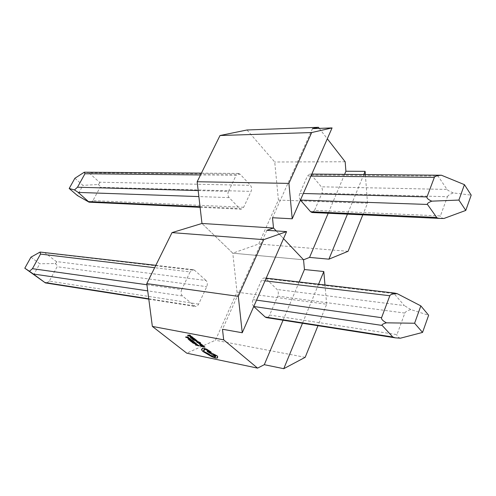 <?xml version="1.0" encoding="UTF-8"?>
<svg xmlns="http://www.w3.org/2000/svg" width="496" height="496" viewBox="0 0 496 496"><rect width="100%" height="100%" fill="white"/><g stroke="black" fill="none" stroke-linecap="round" stroke-linejoin="round"><path stroke-width="0.37" stroke-dasharray="2.48 1.86" d="M247.02 129.983L274.734 162.006L278.411 200.093L258.67 244.007L232.791 253.171L201.965 223.46L232.791 253.171L303.546 259.799L232.791 253.171L237.026 292.156L215.419 340.231L186.781 353.183M198.177 190.569L228.464 191.413L236.127 175.324L200.514 174.952M228.464 191.413C227.546 193.806 227.769 195.87 229.133 197.619L239.636 208.487L241.13 209.219L243.679 207.272L251.063 191.388C251.937 189.075 251.726 187.06 250.443 185.343L99.436 182.206L89.026 172.868L240.219 174.27L250.443 185.343M240.219 174.27L238.551 173.451L236.127 175.324M319.244 128.377L327.31 138.768M312.468 128.625L272.496 217.738M276.241 230.925L283.52 238.626L276.241 230.925M344.602 174.344L328.191 213.249M300.39 200.074C299.069 198.195 298.865 195.97 299.782 193.39L307.408 176.068L309.795 174.053L311.42 174.927L321.321 186.812C322.561 188.654 322.747 190.824 321.879 193.31L447.429 196.714L440.392 215.946L314.545 210.397L321.879 193.31M314.545 210.397L312.046 212.505M345.16 161.752L274.734 162.006M278.411 200.093L367.511 203.236L362.812 214.855M348.068 251.305L258.67 244.007M367.511 203.236L365.347 174.518M363.804 174.505L347.46 214.142M311.42 174.927L438.067 176.099L447.02 189.429L321.321 186.812M74.877 178.275L82.95 185.349L77.357 195.505M243.679 207.272L92.919 200.62L100.136 187.302L251.063 191.388M438.067 176.099C437.652 175.466 438.253 175.144 439.865 175.144M447.429 196.714C447.938 195.517 449.866 194.252 453.232 192.913L471.2 195.139M453.232 192.913C449.711 191.425 447.64 190.259 447.02 189.429M443.939 218.469C441.198 217.986 440.02 217.143 440.392 215.946M99.436 182.206C100.025 182.795 99.566 183.563 98.059 184.506L82.95 185.349M98.059 184.506C99.839 185.529 100.527 186.465 100.136 187.302M92.919 200.62C92.411 201.444 90.948 201.928 88.517 202.058M85.771 172.168L89.026 172.868M195.002 340.609L197.941 341.8M196.546 341.849L198.704 342.029L200.601 342.841M199.324 344.001L200.992 345.042M199.882 344.243L202.783 345.489M199.956 345.197L201.395 346.351L204.966 347.064M201.587 345.569L202.486 346.351M203.056 345.774L204.098 346.673M192.175 342.302L194.246 343.728L196.918 344.336M196.348 343.995L195.033 342.866M195.418 344.937L199.311 345.935M197.433 344.677L198.45 345.545M190.067 340.671L191.524 341.837L195.058 342.531M191.685 341.037L192.597 341.825M193.136 341.236L194.19 342.141M188.027 338.83L189.472 340.194L193.006 340.888M187.736 337.261L188.362 337.181M185.51 337.038L190.532 338.911M199.249 342.984L200.954 343.889M199.479 343.548L197.278 342.401M198.673 342.724L198.908 343.244M192.132 338.923L193.595 340.101L197.179 340.795M193.762 339.289L194.686 340.089M195.238 339.487L196.298 340.405M190.073 337.051L191.524 338.439L195.108 339.134M189.788 335.457L190.427 335.37M187.531 335.24L192.609 337.125M202.077 348.378L202.287 349.072M203.986 349.271L204.941 349.159L211.036 352.166M203.335 350.356L204.656 350.108M211.383 353.884L212.028 354.776L215.549 356.928M211.439 353.797L207.068 351.348M217.26 356.984L217.756 356.779M201.432 349.475L202.771 351.354L211.817 356.667L215.58 357.982L217.583 357.845M146.928 284.747L181.672 289.627L190.104 271.926L154.653 267.704M181.672 289.627C180.662 292.231 180.922 294.351 182.447 295.988L195.319 306.447C196.676 306.565 197.786 305.784 198.636 304.11L206.745 286.676C207.7 284.158 207.458 282.094 206.026 280.482L56.321 261.541L44.95 252.824L194.637 270.301L206.026 280.482M194.637 270.301L193.291 269.675L190.104 271.926M266.867 230.299L222.487 329.257M299.187 281.982L283.055 320.218M253.723 306.491C252.228 304.749 251.987 302.461 253.003 299.64L261.454 280.432C262.272 278.721 263.326 277.896 264.616 277.965L265.937 278.628L277.078 289.472C278.473 291.195 278.696 293.415 277.735 296.131L404.848 313.069L396.967 334.614L269.626 315.028L277.735 296.131M269.626 315.028C268.776 316.845 267.679 317.7 266.34 317.595M237.026 292.156L326.659 304.234L317.973 325.698M305.183 357.318L215.419 340.231M326.659 304.234L324.979 284.983M318.568 284.239L302.479 323.268M265.937 278.628L394.066 293.595L404.339 305.573L277.078 289.472M30.944 257.17L39.748 263.773L33.709 274.741M198.636 304.11L49.302 281.145L57.108 266.736L206.745 286.676M394.066 293.595L394.711 293.093M404.848 313.069C405.406 311.742 407.39 310.577 410.8 309.566L428.637 315.251M410.8 309.566L404.339 305.573M400.384 338.204C397.674 337.162 396.54 335.966 396.967 334.614M56.321 261.541C56.972 262.086 56.563 262.756 55.106 263.543L39.748 263.773M55.106 263.543C56.866 264.765 57.536 265.831 57.108 266.736M49.302 281.145C48.757 282.032 47.25 282.497 44.783 282.528M42.749 252.173L44.95 252.824M192.132 340.498L190.607 339.438L188.616 338.991M188.344 338.049L187.401 337.237L186.366 337.299M202.25 345.135L200.682 344.385M194.227 338.737L192.684 337.664L190.644 337.274M190.396 336.257L189.447 335.439L188.399 335.501M215.853 355.911L213.385 354.789M310.936 176.105L307.408 176.068M299.782 193.39L303.316 193.49M229.133 197.619L198.871 196.577M200.037 206.683L239.636 208.487M265 280.854L261.454 280.432M253.003 299.64L256.55 300.136M182.447 295.988L147.721 290.867M148.757 298.79L194.159 305.902M309.795 174.053L311.835 174.071M200.105 207.322L241.13 209.219M201.413 173.141L238.551 173.451M264.616 277.965L266.191 278.151M148.8 299.144L195.319 306.447M155.837 265.317L193.291 269.675"/><path stroke-width="0.74" d="M197.16 181.741L288.901 183.39L292.218 218.792L272.496 217.738L273.513 228.042L201.965 223.46L197.16 181.741L220.013 135.52L247.02 129.983L318.413 127.305L319.244 128.377M365.347 174.518L365.106 171.343L345.917 171.238L345.16 161.752L327.31 138.768M318.413 127.305L312.468 128.625L332.072 127.912L311.686 132.537L220.013 135.52M273.513 228.042L276.241 230.925L273.513 228.042L266.867 230.299L286.595 231.62L263.698 239.649L172.007 232.618L201.965 223.46L273.513 228.042M324.979 284.983L323.807 271.529L304.439 269.533L303.546 259.799L283.52 238.626L303.546 259.799L309.554 257.418L328.904 259.172L348.068 251.305L362.812 214.855M345.917 171.238L344.602 174.344M328.191 213.249L309.554 257.418M300.415 200.099L310.589 211.724L436.716 217.471L427.453 204.445L300.427 200.074M436.716 217.471C437.112 218.017 438.458 218.345 440.764 218.463L312.046 212.505L310.589 211.724M292.218 218.792L332.072 127.912M288.901 183.39L311.686 132.537M365.106 171.343L363.804 174.505M347.46 214.142L328.904 259.172M458.893 200.068L465.781 210.428L471.2 195.139L464.436 184.655L458.893 200.068L431.78 201.159C428.395 202.511 426.951 203.608 427.453 204.445M303.316 193.49L426.988 196.931L434.341 177.388L310.936 176.105M200.514 174.952L84.946 173.749L77.5 187.215L198.177 190.569M198.871 196.577L78.244 192.423L89.088 202.182L77.357 195.505L69.192 188.486L74.877 178.275L84.295 172.211L201.413 173.141M311.835 174.071L441.446 175.237L464.436 184.655M441.446 175.237C437.255 175.485 434.887 176.204 434.341 177.388M426.988 196.931C426.622 198.171 428.215 199.584 431.78 201.159M440.764 218.463L443.939 218.469L465.781 210.428M78.244 192.423L74.481 189.943L77.5 187.215M69.192 188.486L74.481 189.943M84.946 173.749L84.295 172.211M198.865 341.924L195.002 340.609L198.09 341.849L196.546 341.849L196.924 342.209L198.685 342.073L200.409 342.662L194.978 340.653M201.853 344.621L199.342 343.957L200.539 344.999L200.973 345.086L200.229 344.298L202.424 345.495L202.796 345.464L202.535 345.135L201.5 344.336L199.342 343.957M202.814 345.433L201.686 344.59M200.973 345.086L199.869 344.28M203.465 345.855L204.178 346.735L202.976 346.493L201.996 345.65L201.568 345.613L202.566 346.413L201.426 346.183L199.938 345.241L201.376 346.394L204.947 347.107L203.038 345.817M202.486 346.351L201.444 346.14M204.098 346.673L202.994 346.45M196.937 344.298L195.474 342.953L195.015 342.91L196.329 344.038L195.591 344.057L192.646 342.395L192.157 342.345L192.677 342.848L196.001 344.367L196.918 344.336L195.474 342.953M196.329 344.038L194.258 343.567L192.646 342.395M152.353 326.411L146.779 283.631L238.297 296.354L242.246 332.754L222.487 329.257L223.684 339.834L152.353 326.411L186.781 353.183L257.579 368.125L264.294 364.684L283.755 368.695L305.183 357.318L317.973 325.698M223.684 339.834L257.579 368.125M195.399 344.98L199.293 345.979L197.433 344.677L198.524 345.607L195.399 344.98L198.45 345.545M193.539 341.316L194.271 342.203L191.685 341.037L192.671 341.887L191.543 341.67L190.049 340.715L191.506 341.88L195.04 342.575L193.111 341.279M192.597 341.825L191.568 341.626M194.19 342.141L193.099 341.924M192.981 340.932L188.852 338.725L188.027 338.83L189.447 340.237L193.006 340.888L190.619 339.283L188.052 338.768M188.344 337.224L187.953 336.852L185.492 337.082L190.507 338.954L188.858 338.222L187.668 337.268L188.344 337.224L187.934 336.896L185.492 337.082M190.507 338.954L187.736 337.261M199.386 343.257L200.936 343.933L199.77 342.972L198.691 342.686L198.753 343.282L197.259 342.445L199.485 343.536M198.908 343.244L198.412 343.102M195.647 339.568L195.213 339.531L196.379 340.467L193.762 339.289L194.761 340.151L193.62 339.927L192.107 338.966L193.576 340.144L197.154 340.845L195.213 339.531M194.686 340.089L193.638 339.884M196.298 340.405L195.195 340.188M195.083 339.177L190.91 336.945L190.073 337.051L191.506 338.483L195.108 339.134L192.702 337.509L190.098 336.989M190.408 335.414L190.018 335.036L187.531 335.24L187.91 335.606L192.591 337.168L190.923 336.431L189.72 335.463L190.408 335.414L189.993 335.085L187.513 335.284M192.591 337.168L189.788 335.457M211.06 352.117L206.832 349.246L203.695 348.18L202.077 348.378M204.637 350.151L204.017 349.234L204.922 349.203L210.67 352.179L210.893 351.887L206.813 349.289L203.676 348.223L202.139 348.297L202.325 349.11L201.401 349.55L202.752 351.397L211.798 356.711L215.562 358.025L217.496 357.982L217.205 356.984L217.694 356.872L217.112 355.88L207.781 351.18L207.049 351.391L215.481 356.618L215.487 357.021L214.309 357.052L209.876 354.993L209.231 354.256L204.234 351.689L203.397 350.275L204.637 350.151L203.986 349.271M215.549 356.928L214.328 357.008L209.895 354.95L209.25 354.212L204.253 351.652L203.335 350.356M217.756 356.779L217.13 355.837L207.799 351.137L207.049 351.391M217.583 357.845L217.26 356.984M202.287 349.072L201.432 349.475M146.779 283.631L172.007 232.618M304.439 269.533L299.187 281.982M283.055 320.218L264.294 364.684M253.747 306.522L265.205 317.025L392.789 337.001L382.149 325.426L253.76 306.497M392.789 337.001L395.269 337.832L266.34 317.595L265.205 317.025M242.246 332.754L286.595 231.62M238.297 296.354L263.698 239.649M323.807 271.529L318.568 284.239M302.479 323.268L283.755 368.695M414.6 323.237L422.549 332.432L428.637 315.251L420.837 305.883L414.6 323.237L386.403 322.834C382.98 323.82 381.56 324.682 382.149 325.426M256.55 300.136L381.573 317.682L389.825 295.734L265 280.854M154.653 267.704L40.511 254.095L32.445 268.683L146.928 284.747M147.721 290.867L33.282 273.997L45.396 282.912L24.8 268.206L30.944 257.17L40.071 252.067L155.837 265.317M266.191 278.151L394.711 293.093L397.271 293.7L420.837 305.883M397.271 293.7C392.913 293.725 390.433 294.407 389.825 295.734M381.573 317.682C381.145 319.089 382.757 320.807 386.403 322.834M395.269 337.832L400.384 338.204L422.549 332.432M33.282 273.997L29.444 271.262L32.445 268.683M24.8 268.206L29.444 271.262M40.511 254.095L40.071 252.067M199.293 345.979L197.414 344.72M195.455 342.996L195.015 342.91M192.628 342.438L192.157 342.345M193.08 341.967L192.088 341.118M192.07 341.161L191.661 341.081M191.543 341.67L190.476 340.752M190.452 340.795L190.049 340.715M195.04 342.575L193.521 341.36M189.491 340.027L192.212 340.56L189.249 339.041L188.567 339.097L189.491 340.027L192.132 340.498M188.567 339.097L189.509 339.983M188.344 338.049L187.383 337.28L186.143 337.33L188.344 338.049M186.347 337.342L188.232 337.962M202.976 346.493L201.996 345.65M201.977 345.693L201.568 345.613M201.426 346.183L200.365 345.278M200.347 345.321L199.938 345.241M204.947 347.107L203.447 345.898M201.618 345.061L202.077 344.987L200.57 344.367L202.232 345.16M200.682 344.385L201.636 345.018M200.936 343.933L198.691 342.686M198.394 343.145L197.712 342.488M197.693 342.531L197.259 342.445M197.923 341.843L196.528 341.893M200.582 342.885L198.846 341.967M195.176 340.231L194.172 339.369M194.153 339.413L193.744 339.332M193.62 339.927L192.541 339.004M192.516 339.047L192.107 338.966M197.154 340.845L195.622 339.611M191.543 338.266L194.308 338.799L191.313 337.261L190.619 337.323L191.543 338.266L194.227 338.737M190.619 337.323L191.568 338.222M190.396 336.257L189.429 335.482L188.17 335.538L190.396 336.257M188.381 335.544L190.29 336.17M215.599 355.576L213.398 354.783L215.599 355.576M213.385 354.789L215.822 355.961M88.883 201.618L200.037 206.683M44.913 282.534L148.757 298.79M89.088 202.182L200.105 207.322M45.396 282.912L148.8 299.144"/></g></svg>

